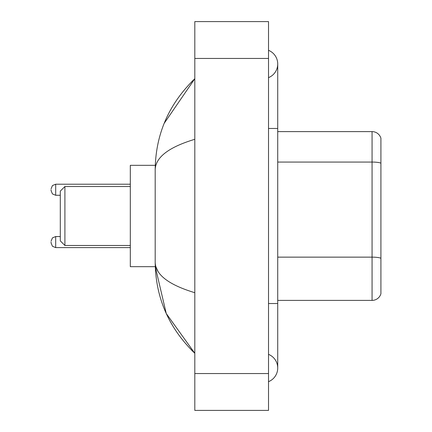 <?xml version="1.0" encoding="UTF-8"?>
<svg xmlns="http://www.w3.org/2000/svg" width="432" height="432" viewBox="0 0 432 432"><rect width="100%" height="100%" fill="white"/><g stroke="black" fill="none" stroke-linecap="round" stroke-linejoin="round"><path stroke-width="0.65" d="M268.515 303.529L277.727 303.529L277.727 63.979A14.742 14.742 0 0 1 268.515 77.647A14.742 14.742 0 0 0 268.515 50.317A14.742 14.742 0 0 1 277.727 63.979A14.742 14.742 0 0 0 268.515 50.317A14.742 14.742 0 0 1 277.727 63.979M268.515 381.683A14.742 14.742 0 0 0 268.515 354.353A14.742 14.742 0 0 1 268.515 381.683A14.742 14.742 0 0 0 277.727 368.021A14.742 14.742 0 0 1 268.515 381.683M194.81 139.298C168.75 147.155 155.547 157.302 155.191 169.749L155.191 262.251C155.488 274.655 168.691 284.807 194.81 292.702M194.81 410.4L268.515 410.4L268.515 21.6L194.81 21.6L194.81 410.4M155.191 169.749C155.585 134.32 168.793 103.977 194.81 78.721L164.165 123.368M155.272 165.326L130.318 165.326L130.318 266.674L155.272 266.674L166.255 313.535L194.81 353.279C168.793 328.023 155.585 297.68 155.191 262.251M157.955 271.28L155.849 266.674M380.916 138.24A9.212 9.212 0 0 0 372.071 131.609A9.212 9.212 0 0 1 380.916 138.24L380.916 293.76A9.212 9.212 0 0 1 372.071 300.391L277.727 300.391M380.916 163.21A9.212 1.598 180 0 0 372.071 162.059L372.071 131.609L277.727 131.609M380.916 163.339L380.916 258.293A9.212 1.598 180 0 0 372.071 257.143L372.071 162.059L277.727 162.059M64.903 245.484L64.903 186.516L60.296 191.122L60.296 240.878L64.903 245.484L130.318 245.484M51.084 242.071L51.084 242.995L51.084 242.071M51.084 189.74L51.084 190.663L51.084 189.74M268.515 128.471L277.727 128.471M194.81 373.545L268.515 373.545M194.81 58.455L268.515 58.455M372.071 300.391L372.071 257.143L277.727 257.143M51.084 241.153L52.456 237.87L55.69 236.547L52.456 237.87L51.084 241.153L52.456 237.87L55.69 236.547L52.456 237.87L51.084 241.153L52.456 237.87L55.69 236.547L52.456 237.87L51.084 241.153L52.456 237.87L55.69 236.547L55.69 247.601L52.456 246.278L51.084 242.995L52.456 246.278L55.69 247.601L52.456 246.278L51.084 242.995L52.456 246.278L55.69 247.601L52.456 246.278L51.084 242.995L52.456 246.278L55.69 247.601L130.318 247.601M130.318 184.216L55.69 184.216L55.69 195.269L52.456 193.946L51.084 190.663M277.727 303.529L277.727 368.021M194.81 78.721L191.603 81.815M194.81 353.279L191.603 350.185M64.903 186.516L130.318 186.516M55.69 236.547L60.296 236.547M55.69 247.601L52.456 246.278L51.084 242.995M55.69 195.269L60.296 195.269M55.69 184.216L52.456 185.539L51.084 188.822"/></g></svg>
